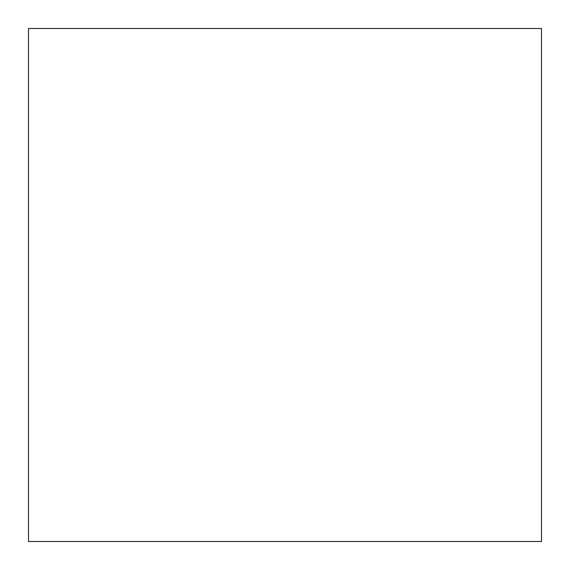 <?xml version="1.0" encoding="UTF-8"?>
<svg xmlns="http://www.w3.org/2000/svg" width="570" height="570" viewBox="0 0 570 570"><rect width="100%" height="100%" fill="white"/><g stroke="black" fill="none" stroke-linecap="round" stroke-linejoin="round"><path stroke-width="0.85" d="M28.5 28.5L541.5 28.5L541.5 541.5L28.5 541.5L28.5 28.5L28.5 541.5L541.5 541.5L541.5 28.5L28.5 28.5"/></g></svg>
